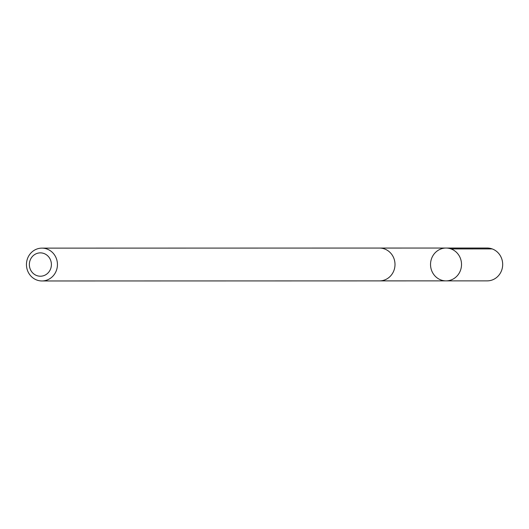 <?xml version="1.0" encoding="UTF-8"?>
<svg xmlns="http://www.w3.org/2000/svg" width="529" height="529" viewBox="0 0 529 529"><rect width="100%" height="100%" fill="white"/><g stroke="black" fill="none" stroke-linecap="round" stroke-linejoin="round"><path stroke-width="0.79" d="M430.666 262.331A16.412 15.493 90 0 1 446.02 248.048A16.412 15.493 90 0 1 461.519 264.46A16.412 15.493 90 0 1 446.026 280.879A16.412 15.493 90 0 1 430.666 262.331M487.189 280.873A16.419 15.493 -90 0 0 502.55 266.583A16.419 15.493 -90 0 0 487.183 248.035L446.02 248.048A16.412 15.493 90 0 1 461.519 264.46A16.412 15.493 90 0 1 446.026 280.879L487.189 280.873M41.95 280.965L379.511 280.892A16.419 15.493 -90 0 0 394.872 266.603A16.419 15.493 -90 0 0 379.505 248.061L41.943 248.127A16.419 15.493 -90 0 0 26.45 264.553A16.419 15.493 -90 0 0 41.95 280.965A16.419 15.493 -90 0 0 57.311 266.676A16.419 15.493 -90 0 0 41.943 248.127M51.306 266.061A11.678 11.023 -90 0 0 36.151 253.761A11.678 11.023 -90 0 0 33.677 273.817A11.678 11.023 -90 0 0 51.306 266.061M492.175 248.914L451.012 248.921M379.875 280.886L446.026 280.879M379.868 248.061L446.02 248.048"/></g></svg>
